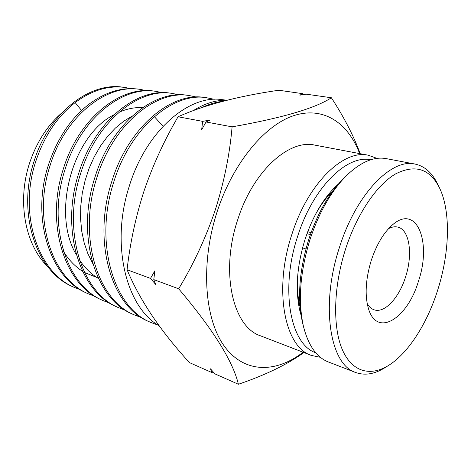 <?xml version="1.0" encoding="UTF-8"?>
<svg xmlns="http://www.w3.org/2000/svg" width="471" height="471" viewBox="0 0 471 471"><rect width="100%" height="100%" fill="white"/><g stroke="black" fill="none" stroke-linecap="round" stroke-linejoin="round"><path stroke-width="0.71" d="M158.221 325.196L150.432 322.294C113.664 307.61 93.988 242.577 113.611 182.501C130.155 127.659 173.304 92.151 206.269 97.656L204.226 97.397C171.256 91.91 128.159 127.288 111.651 181.965C92.081 241.858 111.774 306.733 148.536 321.422L150.432 322.299M226.975 100.252L222.383 99.675C189.483 94.135 145.998 130.549 129.113 186.716C110.479 244.314 126.122 307.257 159.251 325.85M124.362 87.376L122.654 87.164C89.879 81.913 48.955 112.822 34.183 160.905C16.567 213.516 36.573 271.891 72.64 286.627L74.23 287.363C38.139 272.615 18.128 214.099 35.79 161.341C44.245 136.037 57.368 116.449 75.154 102.578C91.592 90.438 107.994 85.375 124.362 87.376L131.068 88.648M80.7 289.895L74.23 287.357M95.118 296.471L88.413 293.857C52.134 279.097 32.134 219.356 50.162 165.25C65.298 115.813 106.734 83.985 139.616 89.296L137.85 89.072C121.43 87.058 104.927 92.263 88.342 104.686C70.391 118.892 57.109 138.927 48.489 164.797C30.509 218.744 50.509 278.343 86.77 293.103L88.413 293.863M155.401 91.274L153.575 91.044C120.629 85.693 78.792 118.274 63.361 168.836C44.992 224.184 64.969 285.043 101.395 299.809L103.096 300.598C66.652 285.826 46.682 224.814 65.092 169.307C80.57 118.604 122.454 85.916 155.401 91.28L162.56 92.687M110.049 303.271L103.096 300.592M171.756 93.323L169.86 93.087C136.873 87.683 94.6 121.165 78.816 173.04C60.064 229.836 79.976 291.996 116.543 306.756L118.309 307.569C81.724 292.809 61.819 230.502 80.623 173.528C96.443 121.5 138.762 87.912 171.75 93.329L179.168 94.818M125.521 310.318L118.309 307.569M141.571 317.625L134.076 314.793C97.385 300.062 77.574 236.413 96.779 177.926C112.963 124.515 155.701 90.002 188.694 95.448L186.734 95.201C153.734 89.749 111.038 124.167 94.901 177.414C75.743 235.724 95.566 299.22 132.251 313.957M139.616 89.296L146.534 90.632M188.694 95.448L196.389 97.032M206.269 97.656L214.234 99.334M213.245 371.996L211.773 372.49L189.472 362.629C160.44 330.919 139.64 299.962 127.076 269.753C130.114 242.695 135.813 216.301 144.173 190.578C152.987 164.915 164.285 140.317 178.067 116.773C204.279 105.045 237.843 96.202 278.767 90.244L302.753 93.67L303.359 94.594M303.083 352.226C276.03 373.238 244.302 373.68 224.267 346.097C204.279 318.69 200.263 262.771 217.414 210.867C233.486 162.024 265.491 124.373 294.722 115.336C324.077 106.275 348.346 123.367 359.632 153.593M303.913 352.549C287.351 364.448 265.514 375.022 238.397 384.265C232.951 361.239 213.039 329.417 178.674 288.794C193.552 264.196 205.739 237.961 215.223 210.095C224.137 182.012 229.76 154.264 232.097 126.846C282.082 118.021 315.176 108.33 331.372 97.762C344.124 117.367 353.727 136.013 360.185 153.699M320.386 357.312L311.366 355.417L260.569 335.847C232.915 327.145 219.898 271.985 237.879 219.215C253.239 170.885 289.2 138.963 314.863 145.127L368.351 155.242L377.018 158.386M311.366 355.417C284.743 347.268 273.198 289.953 291.932 234.222C308.005 183.207 343.742 149.177 368.351 155.242M315.741 352.773C290.442 344.519 279.803 289.494 297.707 236.154C313.074 187.34 347.056 154.423 370.677 159.793M301.063 315.24L299.668 310.03C295.182 289.135 296.989 265.544 305.084 239.256C312.332 217.555 322.135 200.358 334.504 187.664L338.437 183.973M337.307 185.303L334.004 188.176M92.669 263.348L87.859 253.645L84.179 242.859L81.73 231.196L80.576 218.874L80.753 206.157L82.266 193.304L85.074 180.599L89.125 168.3L94.312 156.678L100.511 145.975L107.571 136.396L115.324 128.124L123.59 121.306L132.186 116.031M98.427 278.461C91.091 274.057 84.756 267.852 79.422 259.839M76.29 254.617C51.009 212.686 73.164 134.865 113.947 114.794M118.898 112.304C126.982 108.742 134.906 107.182 142.666 107.635M98.215 278.02L84.503 272.497M82.531 271.29C75.142 266.557 68.837 260.004 63.614 251.632M222.754 101.318C216.036 102.101 209.212 104.115 202.283 107.353M193.658 110.402C204.873 103.385 215.736 100.04 226.245 100.364M154.341 116.631L163.037 126.299M47.748 266.615C24.857 244.779 16.397 199.945 30.462 160.511C37.474 140.906 47.854 125.109 61.601 113.111M302.753 93.67L299.844 95.183L306.097 94.153L331.372 97.762M238.397 384.265L214.882 373.862L210.508 368.834L211.773 372.49M178.674 288.794L153.787 279.609L155.671 284.431L150.514 278.402L127.076 269.753M178.067 116.773L202.618 121.353L210.137 120.058L206.051 121.989L232.097 126.846M206.051 121.989L201.665 129.708L202.618 121.353M150.514 278.402L154.859 270.825L153.787 279.609M299.515 309.335L300.804 313.515M371.207 260.581C376.582 244.449 383.724 232.497 392.643 224.726C416.882 203.537 431.866 242.288 418.495 281.057C407.774 318.072 377.436 337.895 368.61 309.147C364.636 295.817 365.502 279.627 371.207 260.581M367.221 303.748C369.111 306.892 371.431 308.911 374.18 309.818C384.683 313.539 399.225 297.643 405.619 276.754C413.026 254.275 409.582 229.601 397.73 227.093C394.916 226.41 391.878 226.91 388.622 228.588M345.449 249.424C333.35 287.098 332.597 327.351 342.435 349.894C352.32 372.479 371.018 376.806 389.376 364.925C409.046 352.267 427.55 322.558 437.895 289.459C449.599 252.591 450.918 211.82 439.673 188.247C429.999 168.753 415.292 163.985 395.54 173.929C376.729 184.903 356.788 214.122 345.449 249.424M438.948 186.781L437.753 184.355C432.354 172.945 424.771 166.181 415.004 164.067C391.489 158.115 356.141 194.04 339.45 247.41C320.068 305.761 330.13 364.895 355.67 372.49C365.084 375.834 375.093 374.08 385.696 367.221L387.986 365.79M415.004 164.067L386.214 158.621C373.721 156.325 360.286 162.177 345.902 176.178C330.942 191.538 319.002 212.562 310.089 239.262C300.145 271.637 297.884 300.486 303.306 325.802C308.158 345.278 316.5 357.33 328.328 361.958L355.67 372.49M345.131 176.931L343.094 178.927C328.752 193.652 317.324 213.757 308.811 239.239C299.32 270.142 297.172 297.725 302.37 321.981L303.053 324.755M306.998 233.681L310.377 234.605M307.751 231.65L311.037 232.756M305.938 248.988L302.559 247.858M314.958 215.406C320.463 205.244 326.568 196.913 333.274 190.408M300.068 307.057C297.79 297.99 296.989 287.687 297.666 276.159M81.565 110.491L75.154 102.578M132.245 313.963L134.076 314.799M302.37 321.981L303.306 325.802M343.094 178.927L345.902 176.178"/></g></svg>
